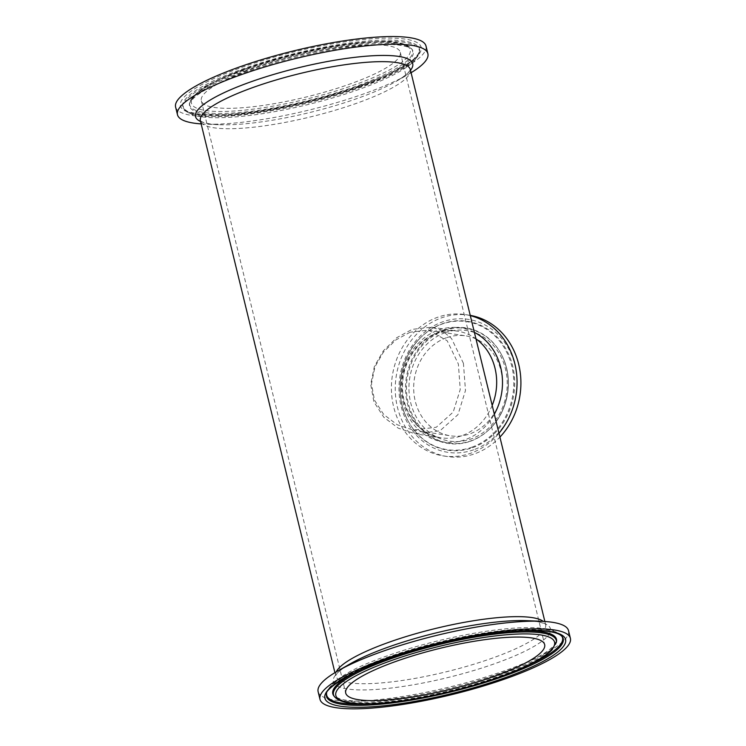 <?xml version="1.0" encoding="UTF-8"?>
<svg xmlns="http://www.w3.org/2000/svg" width="746" height="746" viewBox="0 0 746 746"><rect width="100%" height="100%" fill="white"/><g stroke="black" fill="none" stroke-linecap="round" stroke-linejoin="round"><path stroke-width="0.56" stroke-dasharray="3.73 2.8" d="M470.297 315.614A71.513 62.608 -81.2 0 0 465.15 314.57A71.513 62.608 -81.2 0 0 392.359 375.686A71.513 62.608 -81.2 0 0 443.31 455.909A71.513 62.608 -81.2 0 0 470.801 453.214A71.513 62.608 -81.2 0 0 498.962 433.23M463.434 363.33L451.535 338.507L442.62 331.019L431.654 327.158L412.1 329.378L396.807 337.658L383.481 350.667L374.399 366.407L370.715 384.414L373.895 401.842L383.789 417.228L398.224 428.148L415.177 433.799L439.991 430.796L457.969 414.636L465.476 390.494L463.434 363.33M446.369 337.779A50.551 44.256 -81.2 0 0 413.713 390.186A50.551 44.256 -81.2 0 0 450.37 435.795A50.551 44.256 -81.2 0 0 501.825 392.592A50.551 44.256 -81.2 0 0 465.802 335.877A50.551 44.256 -81.2 0 0 446.369 337.779M470.232 315.362A71.513 62.608 -81.2 0 0 469.001 315.157A71.513 62.608 -81.2 0 0 396.21 376.273A71.513 62.608 -81.2 0 0 447.162 456.505A71.513 62.608 -81.2 0 0 474.652 453.81A71.513 62.608 -81.2 0 0 499.913 437.1M175.608 107.07A128.862 26.614 166.3 0 0 307.11 102.407A128.862 26.614 166.3 0 0 426.003 46.028M387.575 45.674A102.379 21.149 166.3 0 0 273.12 62.114A102.379 21.149 166.3 0 0 201.336 100.794A102.379 21.149 166.3 0 0 305.813 97.092A102.379 21.149 166.3 0 0 400.276 52.295A102.379 21.149 166.3 0 0 387.575 45.674M201.14 123.901A128.862 26.614 166.3 0 0 204.339 124.078A128.862 26.614 166.3 0 0 408.323 74.348A128.862 26.614 166.3 0 0 411.083 72.726M568.517 630.64A128.862 26.614 -13.7 0 1 449.624 687.019A128.862 26.614 -13.7 0 1 318.122 691.682M410.188 332.184L395.865 339.943L383.397 352.14L374.912 366.901L371.48 383.78L374.464 400.098L383.714 414.506L397.208 424.744L413.079 430.032L436.307 427.225L453.186 412.09L460.254 389.468L458.361 364.02L447.19 340.754L428.512 330.114L410.188 332.184M492.183 405.386A53.954 47.231 98.8 0 1 461.783 435.757A53.954 47.231 98.8 0 1 441.045 437.79A53.954 47.231 98.8 0 1 401.935 389.114A53.954 47.231 98.8 0 1 436.783 333.192A53.954 47.231 98.8 0 1 457.522 331.159A53.954 47.231 98.8 0 1 475.948 338.815M474.381 332.371A57.675 50.495 -81.2 0 0 401.385 381.588A57.675 50.495 -81.2 0 0 465.187 439.692A57.675 50.495 -81.2 0 0 494.328 414.216M445.12 332.669A55.922 48.966 -81.2 0 0 423.514 427.02A55.922 48.966 -81.2 0 0 505.611 397.814A55.922 48.966 -81.2 0 0 445.12 332.669M443.982 330.59A58.011 50.784 98.8 0 1 501.676 355.04A58.011 50.784 98.8 0 1 490.355 428.344A58.011 50.784 98.8 0 1 412.324 414.729A58.011 50.784 98.8 0 1 443.982 330.59M470.456 441.231A58.468 51.185 -81.2 0 0 490.103 428.605A58.468 51.185 -81.2 0 0 501.517 354.714A58.468 51.185 -81.2 0 0 443.357 330.068A58.468 51.185 -81.2 0 0 407.353 403.278A58.468 51.185 -81.2 0 0 470.456 441.231M473.673 449.782A67.271 58.897 98.8 0 1 400.919 371.424A67.271 58.897 98.8 0 1 499.661 336.297A67.271 58.897 98.8 0 1 473.673 449.782M472.526 447.703A65.182 57.069 -81.2 0 0 512.67 366.081A65.182 57.069 -81.2 0 0 442.322 323.764A65.182 57.069 -81.2 0 0 420.418 337.845A65.182 57.069 -81.2 0 0 407.698 420.222A65.182 57.069 -81.2 0 0 472.526 447.703M471.91 447.18A64.725 56.668 -81.2 0 0 511.765 366.137A64.725 56.668 -81.2 0 0 441.912 324.118A64.725 56.668 -81.2 0 0 420.166 338.106A64.725 56.668 -81.2 0 0 407.53 419.895A64.725 56.668 -81.2 0 0 471.91 447.18M359.992 85.687A123.911 25.597 -13.7 0 1 180.271 104.328A123.911 25.597 -13.7 0 1 362.155 39.622A123.911 25.597 -13.7 0 1 359.992 85.687M359.311 86.844A121.831 25.159 166.3 0 0 419.55 51.315A121.831 25.159 166.3 0 0 295.164 53.414A121.831 25.159 166.3 0 0 183.777 108.785A121.831 25.159 166.3 0 0 359.311 86.844M243.41 69.928A121.374 25.066 166.3 0 0 184.467 109.699A121.374 25.066 166.3 0 0 359.348 87.841A121.374 25.066 166.3 0 0 419.355 52.434A121.374 25.066 166.3 0 0 362.938 42.569A121.374 25.066 166.3 0 0 243.41 69.928M247.047 68.24A112.571 23.247 166.3 0 0 245.07 110.091A112.571 23.247 166.3 0 0 410.309 51.306A112.571 23.247 166.3 0 0 247.047 68.24M246.367 69.397A114.651 23.676 -13.7 0 1 411.568 48.751A114.651 23.676 -13.7 0 1 355.889 86.322A114.651 23.676 -13.7 0 1 242.972 112.17A114.651 23.676 -13.7 0 1 189.68 102.845A114.651 23.676 -13.7 0 1 246.367 69.397M246.394 70.394A115.117 23.779 166.3 0 0 189.484 103.974A115.117 23.779 166.3 0 0 242.991 113.336A115.117 23.779 166.3 0 0 356.355 87.375A115.117 23.779 166.3 0 0 412.258 49.665A115.117 23.779 166.3 0 0 246.394 70.394M410.328 69.602A108.049 22.315 -13.7 0 1 356.961 103.162A108.049 22.315 -13.7 0 1 200.385 120.777M200.543 121.467A111.769 23.089 166.3 0 0 218.83 124.703A111.769 23.089 166.3 0 0 357.502 98.379A111.769 23.089 166.3 0 0 395.753 81.575A111.769 23.089 166.3 0 0 410.496 70.283M336.232 671.866A108.049 22.315 166.3 0 0 335.672 675.783A108.049 22.315 166.3 0 0 445.931 671.866A108.049 22.315 166.3 0 0 545.615 624.598A108.049 22.315 166.3 0 0 543.321 621.39M326.571 693.547A121.374 25.066 -13.7 0 1 326.645 692.941L326.45 694.069A121.831 25.159 -13.7 0 1 386.689 658.532A121.831 25.159 -13.7 0 1 562.223 636.599L561.533 635.685A121.374 25.066 -13.7 0 1 561.878 636.189M386.652 657.543A121.374 25.066 -13.7 0 1 561.533 635.685L553.793 630.678C547.611 628.57 538.901 627.563 527.674 627.656C492.332 627.638 431.701 639.844 387.314 655.837C351.291 668.295 331.065 680.669 326.645 692.941A121.374 25.066 -13.7 0 1 386.652 657.543M527.189 665.693A121.374 25.066 -13.7 0 1 502.59 675.447A121.374 25.066 -13.7 0 1 370.958 703.786M334.432 696.633A114.651 23.676 166.3 0 0 499.633 675.979A114.651 23.676 166.3 0 0 556.32 642.539M361.26 669.582A115.117 23.779 -13.7 0 1 389.645 658A115.117 23.779 -13.7 0 1 520.046 630.874M556.516 641.411A115.117 23.779 -13.7 0 1 499.606 674.99A115.117 23.779 -13.7 0 1 333.742 695.72L335.159 696.95L341.239 699.272C351.04 701.585 366.435 701.65 387.435 699.468C417.695 696.037 449.241 689.323 482.056 679.326C510.068 670.542 531.04 661.721 544.944 652.853C552.581 647.565 556.441 643.751 556.516 641.411M544.86 621.483L545.68 624.766L545.158 624.299C544.477 623.684 540.701 621.381 527.17 620.681A111.769 23.089 -13.7 0 1 518.358 654.317A111.769 23.089 -13.7 0 1 373.55 689.612A111.769 23.089 -13.7 0 1 350.247 663.809C338.553 670.654 336.26 674.44 335.942 675.298L334.917 672.659M431.654 327.158L457.522 331.159C431.813 326.142 403.95 351.692 402.7 382.829C400.443 409.871 418.431 434.965 441.045 437.79L415.177 433.799M501.676 355.04C513.929 377.793 508.893 410.356 490.355 428.344L490.103 428.605C508.716 410.608 513.826 377.485 501.517 354.714L501.676 355.04M420.418 337.845C399.642 357.949 393.963 394.793 407.698 420.222L407.53 419.895C393.86 394.494 399.464 358.211 420.166 338.106L420.418 337.845M469.001 315.157L465.15 314.57M447.162 456.505L443.31 455.909M359.759 85.706C385.71 76.362 403.651 67.532 413.601 59.214L418.571 53.74L419.55 51.315L414.785 60.445C410.263 65.163 402.999 70.059 392.983 75.15C369.363 86.9 339.122 97.166 302.261 105.941C268.234 113.765 239.457 117.691 215.92 117.719C205.877 117.663 197.998 116.665 192.272 114.725L183.777 108.785C183.665 110.688 189.605 112.571 201.597 114.418C212.619 115.397 226.868 114.875 244.362 112.87C279.713 108.832 324.846 98.211 359.759 85.706M246.805 68.259C276.822 57.75 307.865 50.019 339.934 45.058C355.823 42.69 369.634 41.496 381.365 41.496C397.077 41.319 407.139 43.744 411.568 48.751L412.258 49.665C411.121 47.623 405.945 46.01 396.751 44.835C384.125 43.641 367.144 44.536 345.808 47.511C311.539 52.565 278.183 60.762 245.732 72.101C220.788 81.109 203.714 89.529 194.51 97.362C190.566 101.372 188.887 103.573 189.484 103.974L189.68 102.845C193.746 91.665 212.787 80.139 246.805 68.259M410.3 69.425L410.058 70.087C409.74 70.935 407.447 74.731 395.753 81.575L408.323 74.348M200.32 120.61L200.842 121.085C201.523 121.701 205.299 124.004 218.83 124.703L204.339 124.078M201.336 100.794L345.724 693.081M400.276 52.295L544.664 644.591M413.079 430.032L450.37 435.795M428.512 330.114L465.802 335.877"/><path stroke-width="1.12" d="M498.962 433.23A71.513 62.608 -81.2 0 0 470.297 315.614M499.913 437.1A71.513 62.608 -81.2 0 0 518.684 364.272A71.513 62.608 -81.2 0 0 470.232 315.362M411.083 72.726A128.862 26.614 166.3 0 0 427.878 53.703L426.003 46.028A128.862 26.614 166.3 0 0 239.261 67.037A128.862 26.614 166.3 0 0 175.608 107.07L177.483 114.735A128.862 26.614 166.3 0 0 201.14 123.901M427.878 53.703A128.862 26.614 166.3 0 0 241.135 74.712A128.862 26.614 166.3 0 0 177.483 114.735M383.649 659.324A128.862 26.614 -13.7 0 1 570.392 638.315A128.862 26.614 -13.7 0 1 451.498 694.694A128.862 26.614 -13.7 0 1 319.997 699.356A128.862 26.614 -13.7 0 1 383.649 659.324M531.954 637.97A102.379 21.149 -13.7 0 1 544.664 644.591A102.379 21.149 -13.7 0 1 450.202 689.379A102.379 21.149 -13.7 0 1 345.724 693.081A102.379 21.149 -13.7 0 1 417.499 654.401A102.379 21.149 -13.7 0 1 531.954 637.97M319.997 699.356L318.122 691.682A128.862 26.614 -13.7 0 1 337.677 671.027A128.862 26.614 -13.7 0 1 381.775 651.659A128.862 26.614 -13.7 0 1 541.661 621.306A128.862 26.614 -13.7 0 1 568.517 630.64L570.392 638.315M475.948 338.815A53.954 47.231 98.8 0 1 492.183 405.386M494.328 414.216A57.675 50.495 -81.2 0 0 474.381 332.371M200.357 120.656L200.385 120.777A108.049 22.315 -13.7 0 1 276.132 79.962A108.049 22.315 -13.7 0 1 396.919 62.617A108.049 22.315 -13.7 0 1 410.328 69.602L410.291 69.481M410.496 70.283A111.769 23.089 166.3 0 0 368.449 56.025A111.769 23.089 166.3 0 0 250.731 81.883A111.769 23.089 166.3 0 0 200.543 121.467M543.321 621.39A108.049 22.315 166.3 0 0 532.215 617.613A108.049 22.315 166.3 0 0 389.039 642.222A108.049 22.315 166.3 0 0 336.232 671.866M386.008 659.697A123.911 25.597 166.3 0 0 383.845 705.763A123.911 25.597 166.3 0 0 565.729 641.047A123.911 25.597 166.3 0 0 386.008 659.697M562.223 636.599A121.831 25.159 -13.7 0 1 503.056 676.51A121.831 25.159 -13.7 0 1 383.08 703.982A121.831 25.159 -13.7 0 1 326.45 694.069C323.848 690.824 347.636 672.221 386.241 659.678C420.324 647.761 455.368 639.154 491.362 633.848C513.78 630.715 531.674 629.773 545.046 631.023C552.329 631.787 557.402 633.084 560.265 634.911L562.223 636.599M561.878 636.189A121.374 25.066 -13.7 0 1 527.189 665.693M370.958 703.786A121.374 25.066 -13.7 0 1 326.571 693.547M498.953 677.144A112.571 23.247 -13.7 0 1 335.691 694.078A112.571 23.247 -13.7 0 1 500.93 635.294A112.571 23.247 -13.7 0 1 498.953 677.144M556.32 642.539A114.651 23.676 166.3 0 0 439.263 644.516A114.651 23.676 166.3 0 0 334.432 696.633C337.658 700.391 343.869 702.639 353.063 703.375C363.544 704.364 376.991 703.916 393.412 702.014C428.885 697.603 464.152 689.304 499.195 677.126C525.669 667.642 543.302 658.532 552.096 649.794L556.516 641.411A115.117 23.779 -13.7 0 0 520.046 630.874M334.432 696.633L333.742 695.72A115.117 23.779 -13.7 0 1 361.26 669.582M337.677 671.027L350.247 663.809A111.769 23.089 -13.7 0 1 388.498 647.006A111.769 23.089 -13.7 0 1 527.17 620.681L541.661 621.306M200.385 120.777L334.917 672.659M410.328 69.602L544.86 621.483"/></g></svg>
